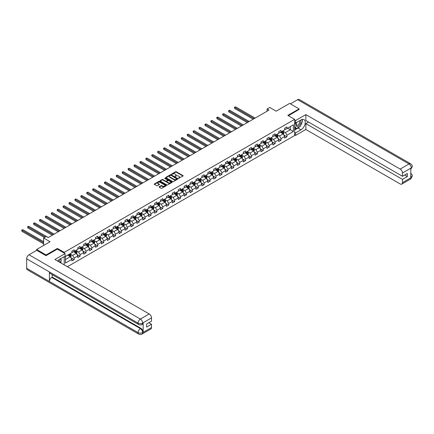 <?xml version="1.0" encoding="UTF-8"?>
<svg xmlns="http://www.w3.org/2000/svg" width="434" height="434" viewBox="0 0 434 434"><rect width="100%" height="100%" fill="white"/><g stroke="black" fill="none" stroke-linecap="round" stroke-linejoin="round"><path stroke-width="0.65" d="M178.526 178.336L182.996 176.058A0.526 0.304 0 0 0 182.996 175.629L176.302 171.761A0.526 0.304 0 0 0 175.558 171.761L171.609 174.045L171.609 174.343L172.64 174.05A1.682 0.971 0 0 1 175.021 174.05L175.58 174.37A1.682 0.971 0 0 1 176.074 175.059A1.682 0.971 0 0 1 175.58 175.748L175.065 176.34L176.101 176.047A1.682 0.971 0 0 1 178.477 176.047L179.036 176.367A1.682 0.971 0 0 1 179.53 177.056A1.682 0.971 0 0 1 179.036 177.745L178.526 178.038M159.235 186.75A0.526 0.304 0 0 0 159.235 187.179L161.112 188.264A0.526 0.304 0 0 0 161.855 188.264L166.244 185.73A0.526 0.304 0 0 0 166.244 185.302L159.549 181.434A0.526 0.304 0 0 0 158.806 181.434L154.417 183.967A0.526 0.304 0 0 0 154.417 184.396L156.69 185.709A0.526 0.304 0 0 0 157.433 185.709L159.311 184.624A0.526 0.304 0 0 0 159.311 184.195L158.182 183.544A1.405 0.814 0 0 1 157.77 182.969A1.405 0.814 0 0 1 158.643 182.22A1.405 0.814 0 0 1 160.173 182.394L164.578 184.938A1.405 0.814 0 0 1 164.991 185.513A1.405 0.814 0 0 1 164.123 186.267A1.405 0.814 0 0 1 162.593 186.088L161.855 185.665A0.526 0.304 0 0 0 161.112 185.665L159.235 186.75L159.235 187.179M299.102 109.542L299.102 108.885L289.635 103.417L276.181 111.18L269.742 107.464L267.089 108.994L268.988 110.09L48.19 237.566L46.297 236.47L43.644 238L43.644 245.438M57.396 249.132L57.396 248.432L46.107 254.953L36.635 249.485L50.084 241.722L43.644 238M57.396 248.432L64.216 252.371L294.632 119.339L294.632 135.527L67.4 266.72M299.102 108.885L287.813 115.406L294.632 119.339M172.678 181.586A0.526 0.304 0 0 0 173.421 181.586L177.81 179.052A0.526 0.304 0 0 0 177.81 178.624L171.115 174.761A0.526 0.304 0 0 0 170.372 174.761L165.983 177.289A0.526 0.304 0 0 0 165.983 177.723L172.678 181.586M164.849 178.417L172.021 182.394L167.638 184.922A0.526 0.304 0 0 1 166.895 184.922L160.2 181.059L162.077 179.985L162.077 179.546L160.2 180.631A0.526 0.304 0 0 0 160.2 181.059L160.2 180.631M162.077 179.985A0.526 0.304 0 0 1 162.826 179.985L162.826 179.546A0.526 0.304 0 0 0 162.077 179.546M162.826 179.546L165.538 181.114A0.526 0.304 0 0 0 166.282 181.114L167.529 180.392A0.526 0.304 0 0 0 167.529 179.964L164.703 178.331L165.224 178.032L172.027 181.96A0.526 0.304 0 0 1 172.027 182.388L172.027 181.96M36.635 250.358L36.635 249.485M46.107 254.953L46.107 255.61M64.216 264.881L64.216 256.635M64.216 253.071L64.216 252.371M71.013 257.807L74.181 259.635L74.181 258.035L77.816 255.935L77.816 257.536L80.089 256.223L80.089 254.622L83.724 252.523L83.724 254.123L85.997 252.81L85.997 251.21L89.637 249.111L89.637 250.711L91.91 249.398L91.91 247.803L95.545 245.698L95.545 247.299L97.818 245.986L97.818 244.391L101.458 242.286L101.458 243.886L103.731 242.573L103.731 240.978L107.366 238.879L107.366 240.474L109.639 239.161L109.639 237.566L113.274 235.467L113.274 237.062L115.547 235.749L115.547 234.154L119.187 232.054L119.187 233.649L121.46 232.336L121.46 230.742L125.095 228.642L125.095 230.237L127.368 228.924L127.368 227.329L131.008 225.23L131.008 226.825L133.281 225.512L133.281 223.917L136.916 221.817L136.916 223.412L139.189 222.099L139.189 220.505L142.829 218.405L142.829 220L145.102 218.687L145.102 217.092L148.737 214.993L148.737 216.588L151.01 215.275L151.01 213.68L154.645 211.58L154.645 213.175L156.918 211.863L156.918 210.268L160.558 208.168L160.558 209.763L162.831 208.45L162.831 206.855L166.466 204.756L166.466 206.351L168.739 205.038L168.739 203.443L172.379 201.343L172.379 202.938L174.652 201.626L174.652 200.031L178.287 197.931L178.287 199.526L180.56 198.213L180.56 196.618L184.2 194.519L184.2 196.114L186.474 194.801L186.474 193.206L190.108 191.106L190.108 192.701L192.381 191.389L192.381 189.794L196.016 187.694L196.016 189.289L198.289 187.976L198.289 186.381L201.929 184.282L201.929 185.877L204.202 184.564L204.202 182.969L207.837 180.869L207.837 182.464L210.11 181.152L210.11 179.557L213.75 177.457L213.75 179.052L216.023 177.739L216.023 176.144L219.658 174.045L219.658 175.64L221.931 174.327L221.931 172.732L225.566 170.633L225.566 172.227L227.839 170.915L227.839 169.32L231.479 167.22L231.479 168.815L233.752 167.508L233.752 165.907L237.387 163.808L237.387 165.403L239.66 164.095L239.66 162.495L243.3 160.396L243.3 161.99L245.573 160.683L245.573 159.083L249.208 156.983L249.208 158.584L251.481 157.271L251.481 155.67L255.121 153.571L255.121 155.171L257.395 153.858L257.395 152.258L261.029 150.159L261.029 151.759L263.302 150.446L263.302 148.846L266.937 146.746L266.937 148.347L269.21 147.034L269.21 145.433L272.85 143.334L272.85 144.934L275.123 143.621L275.123 142.021L278.758 139.922L278.758 141.522L281.031 140.209L281.031 138.609L284.671 136.509L284.671 138.11L286.945 136.797L286.945 135.196L293.384 131.48L293.384 124.829L290.351 126.582L290.351 129.728L293.384 131.48M74.181 259.635L71.908 260.948L71.908 259.348L65.463 263.069L65.463 256.418L71.908 252.702L71.908 251.102L74.181 249.789L74.181 251.389L77.816 249.29L77.816 247.689L80.089 246.376L80.089 247.977L83.724 245.877L83.724 244.277L85.997 242.964L85.997 244.564L89.637 242.465L89.637 240.865L91.91 239.552L91.91 241.152L95.545 239.053L95.545 237.452L97.818 236.145L97.818 237.74L101.458 235.64L101.458 234.04L103.731 232.732L103.731 234.327L107.366 232.228L107.366 230.628L109.639 229.32L109.639 230.915L113.274 228.816L113.274 227.221L115.547 225.908L115.547 227.503L119.187 225.403L119.187 223.808L121.46 222.496L121.46 224.09L125.095 221.991L125.095 220.396L127.368 219.083L127.368 220.678L131.008 218.579L131.008 216.984L133.281 215.671L133.281 217.266L136.916 215.166L136.916 213.571L139.189 212.259L139.189 213.853L142.829 211.754L142.829 210.159L145.102 208.846L145.102 210.441L148.737 208.342L148.737 206.747L151.01 205.434L151.01 207.029L154.645 204.929L154.645 203.334L156.918 202.022L156.918 203.617L160.558 201.517L160.558 199.922L162.831 198.609L162.831 200.204L166.466 198.105L166.466 196.51L168.739 195.197L168.739 196.792L172.379 194.692L172.379 193.097L174.652 191.785L174.652 193.38L178.287 191.28L178.287 189.685L180.56 188.372L180.56 189.967L184.2 187.868L184.2 186.273L186.474 184.96L186.474 186.555L190.108 184.455L190.108 182.86L192.381 181.548L192.381 183.143L196.016 181.043L196.016 179.448L198.289 178.135L198.289 179.73L201.929 177.631L201.929 176.036L204.202 174.723L204.202 176.318L207.837 174.218L207.837 172.623L210.11 171.311L210.11 172.906L213.75 170.806L213.75 169.211L216.023 167.898L216.023 169.493L219.658 167.394L219.658 165.799L221.931 164.486L221.931 166.081L225.566 163.981L225.566 162.387L227.839 161.074L227.839 162.669L231.479 160.569L231.479 158.974L233.752 157.661L233.752 159.256L237.387 157.157L237.387 155.562L239.66 154.249L239.66 155.849L243.3 153.744L243.3 152.15L245.573 150.837L245.573 152.437L249.208 150.332L249.208 148.737L251.481 147.424L251.481 149.025L255.121 146.925L255.121 145.325L257.395 144.012L257.395 145.612L261.029 143.513L261.029 141.913L263.302 140.6L263.302 142.2L266.937 140.101L266.937 138.5L269.21 137.187L269.21 138.788L272.85 136.688L272.85 135.088L275.123 133.775L275.123 135.375L278.758 133.276L278.758 131.676L281.031 130.363L281.031 131.963L284.671 129.864L284.671 128.263L286.945 126.95L286.945 128.551L293.384 124.829M73.574 251.736L76.303 253.315L72.662 255.414L69.934 253.836M71.908 251.823L72.662 252.262L74.181 251.389M72.662 255.414L74.181 258.035M76.303 253.315L77.816 255.935M79.482 248.324L82.21 249.903L78.576 252.002L75.847 250.423M77.816 248.411L78.576 248.85L80.089 247.977M78.576 252.002L80.089 254.622M82.21 249.903L83.724 252.523M85.395 244.912L88.118 246.49L84.484 248.59L81.755 247.011M83.724 244.998L84.484 245.438L85.997 244.564M84.484 248.59L85.997 251.21M88.118 246.49L89.637 249.111M91.303 241.499L94.032 243.078L90.391 245.177L87.668 243.599M89.637 241.586L90.391 242.026L91.91 241.152M90.391 245.177L91.91 247.803M94.032 243.078L95.545 245.698M97.211 238.087L99.939 239.666L96.305 241.765L93.576 240.186M95.545 238.174L96.305 238.613L97.818 237.74M96.305 241.765L97.818 244.391M99.939 239.666L101.458 242.286M103.124 234.675L105.853 236.253L102.212 238.353L99.484 236.774M101.458 234.767L102.212 235.201L103.731 234.327M102.212 238.353L103.731 240.978M105.853 236.253L107.366 238.879M109.032 231.262L111.76 232.841L108.126 234.94L105.397 233.362M107.366 231.355L108.126 231.789L109.639 230.915M108.126 234.94L109.639 237.566M111.76 232.841L113.274 235.467M114.945 227.85L117.674 229.429L114.033 231.528L111.305 229.949M113.274 227.942L114.033 228.376L115.547 227.503M114.033 231.528L115.547 234.154M117.674 229.429L119.187 232.054M120.853 224.438L123.582 226.016L119.947 228.116L117.218 226.543M119.187 224.53L119.947 224.964L121.46 224.09M119.947 228.116L121.46 230.742M123.582 226.016L125.095 228.642M126.766 221.025L129.489 222.604L125.855 224.703L123.126 223.13M125.095 221.118L125.855 221.552L127.368 220.678M125.855 224.703L127.368 227.329M129.489 222.604L131.008 225.23M132.674 217.618L135.403 219.192L131.762 221.291L129.039 219.718M131.008 217.705L131.762 218.139L133.281 217.266M131.762 221.291L133.281 223.917M135.403 219.192L136.916 221.817M138.582 214.206L141.31 215.779L137.676 217.879L134.947 216.306M136.916 214.293L137.676 214.727L139.189 213.853M137.676 217.879L139.189 220.505M141.31 215.779L142.829 218.405M144.495 210.794L147.224 212.367L143.583 214.467L140.855 212.893M142.829 210.881L143.583 211.315L145.102 210.441M143.583 214.467L145.102 217.092M147.224 212.367L148.737 214.993M150.403 207.381L153.131 208.955L149.497 211.054L146.768 209.481M148.737 207.468L149.497 207.902L151.01 207.029M149.497 211.054L151.01 213.68M153.131 208.955L154.645 211.58M156.316 203.969L159.039 205.542L155.405 207.642L152.676 206.069M154.645 204.056L155.405 204.49L156.918 203.617M155.405 207.642L156.918 210.268M159.039 205.542L160.558 208.168M162.224 200.557L164.953 202.13L161.318 204.23L158.589 202.656M160.558 200.644L161.318 201.078L162.831 200.204M161.318 204.23L162.831 206.855M164.953 202.13L166.466 204.756M168.137 197.144L170.86 198.718L167.226 200.817L164.497 199.244M166.466 197.231L167.226 197.665L168.739 196.792M167.226 200.817L168.739 203.443M170.86 198.718L172.379 201.343M174.045 193.732L176.774 195.305L173.133 197.405L170.41 195.832M172.379 193.819L173.133 194.253L174.652 193.38M173.133 197.405L174.652 200.031M176.774 195.305L178.287 197.931M179.953 190.32L182.681 191.893L179.047 193.993L176.318 192.419M178.287 190.407L179.047 190.846L180.56 189.967M179.047 193.993L180.56 196.618M182.681 191.893L184.2 194.519M185.866 186.908L188.595 188.481L184.955 190.58L182.226 189.007M184.2 186.994L184.955 187.434L186.474 186.555M184.955 190.58L186.474 193.206M188.595 188.481L190.108 191.106M191.774 183.495L194.503 185.068L190.868 187.168L188.139 185.595M190.108 183.582L190.868 184.021L192.381 183.143M190.868 187.168L192.381 189.794M194.503 185.068L196.016 187.694M197.687 180.083L200.41 181.656L196.776 183.756L194.047 182.182M196.016 180.17L196.776 180.609L198.289 179.73M196.776 183.756L198.289 186.381M200.41 181.656L201.929 184.282M203.595 176.671L206.324 178.244L202.683 180.343L199.96 178.77M201.929 176.757L202.683 177.197L204.202 176.318M202.683 180.343L204.202 182.969M206.324 178.244L207.837 180.869M209.503 173.258L212.231 174.831L208.597 176.931L205.868 175.358M207.837 173.345L208.597 173.784L210.11 172.906M208.597 176.931L210.11 179.557M212.231 174.831L213.75 177.457M215.416 169.846L218.145 171.419L214.504 173.519L211.776 171.945M213.75 169.933L214.504 170.372L216.023 169.493M214.504 173.519L216.023 176.144M218.145 171.419L219.658 174.045M221.324 166.434L224.052 168.007L220.418 170.106L217.689 168.533M219.658 166.52L220.418 166.96L221.931 166.081M220.418 170.106L221.931 172.732M224.052 168.007L225.566 170.633M227.237 163.021L229.966 164.594L226.326 166.694L223.597 165.121M225.566 163.108L226.326 163.547L227.839 162.669M226.326 166.694L227.839 169.32M229.966 164.594L231.479 167.22M233.145 159.609L235.874 161.182L232.239 163.282L229.51 161.708M231.479 159.696L232.239 160.135L233.752 159.256M232.239 163.282L233.752 165.907M235.874 161.182L237.387 163.808M239.058 156.197L241.781 157.77L238.147 159.869L235.418 158.296M237.387 156.283L238.147 156.723L239.66 155.849M238.147 159.869L239.66 162.495M241.781 157.77L243.3 160.396M244.966 152.784L247.695 154.358L244.054 156.457L241.331 154.884M243.3 152.871L244.054 153.311L245.573 152.437M244.054 156.457L245.573 159.083M247.695 154.358L249.208 156.983M250.874 149.372L253.602 150.945L249.968 153.045L247.239 151.471M249.208 149.459L249.968 149.898L251.481 149.025M249.968 153.045L251.481 155.67M253.602 150.945L255.121 153.571M256.787 145.96L259.516 147.533L255.876 149.632L253.147 148.059M255.121 146.046L255.876 146.486L257.395 145.612M255.876 149.632L257.395 152.258M259.516 147.533L261.029 150.159M262.695 142.547L265.424 144.121L261.789 146.22L259.06 144.647M261.029 142.634L261.789 143.074L263.302 142.2M261.789 146.22L263.302 148.846M265.424 144.121L266.937 146.746M268.608 139.135L271.337 140.708L267.697 142.813L264.968 141.234M266.937 139.222L267.697 139.661L269.21 138.788M267.697 142.813L269.21 145.433M271.337 140.708L272.85 143.334M274.516 135.723L277.245 137.296L273.61 139.401L270.881 137.822M272.85 135.809L273.61 136.249L275.123 135.375M273.61 139.401L275.123 142.021M277.245 137.296L278.758 139.922M280.429 132.31L283.152 133.889L279.518 135.988L276.789 134.41M278.758 132.397L279.518 132.837L281.031 131.963M279.518 135.988L281.031 138.609M283.152 133.889L284.671 136.509M287.623 128.155L290.351 129.728L285.426 132.576L282.702 130.997M284.671 128.985L285.426 129.424L286.945 128.551M285.426 132.576L286.945 135.196M267.089 108.994L267.089 111.18M65.463 259.57L70.389 256.727L67.661 255.149M70.389 256.727L71.908 259.348M283.782 134.969L286.945 136.797M277.869 138.381L281.031 140.209M271.961 141.793L275.123 143.621M266.047 145.206L269.21 147.034M260.14 148.618L263.302 150.446M254.226 152.03L257.395 153.858M248.319 155.443L251.481 157.271M242.411 158.855L245.573 160.683M236.497 162.267L239.66 164.095M230.59 165.679L233.752 167.508M224.676 169.092L227.839 170.915M218.769 172.504L221.931 174.327M212.861 175.916L216.023 177.739M206.947 179.329L210.11 181.152M201.04 182.741L204.202 184.564M195.126 186.153L198.289 187.976M189.219 189.566L192.381 191.389M183.305 192.978L186.474 194.801M177.398 196.39L180.56 198.213M171.49 199.803L174.652 201.626M165.576 203.215L168.739 205.038M159.669 206.627L162.831 208.45M153.755 210.034L156.918 211.863M147.848 213.447L151.01 215.275M141.934 216.859L145.102 218.687M136.026 220.271L139.189 222.099M130.119 223.684L133.281 225.512M124.205 227.096L127.368 228.924M118.298 230.508L121.46 232.336M112.384 233.921L115.547 235.749M106.476 237.333L109.639 239.161M100.569 240.745L103.731 242.573M94.655 244.158L97.818 245.986M88.748 247.57L91.91 249.398M82.834 250.982L85.997 252.81M76.927 254.395L80.089 256.223M178.672 178.39L179.036 178.179A1.682 0.971 0 0 0 179.53 177.495L179.53 177.056M176.074 175.059L176.074 175.499A1.682 0.971 0 0 1 175.58 176.182L175.217 176.394M182.996 175.629L182.996 176.058L176.302 172.2A0.526 0.304 0 0 0 175.558 172.2L171.756 174.397M177.81 178.624L177.81 179.052L171.115 175.195A0.526 0.304 0 0 0 170.372 175.195L165.989 177.723L165.983 177.289M176.882 178.987L171.007 175.293L169.944 175.607A1.682 0.971 0 0 0 169.45 176.291A1.682 0.971 0 0 0 169.944 176.98L173.963 179.302A1.682 0.971 0 0 0 176.34 179.302L176.882 178.987L176.882 179.426L176.882 179.123M169.45 176.291L169.45 176.73A1.682 0.971 0 0 0 169.944 177.419L169.944 176.98M176.882 179.426L176.34 179.736A1.682 0.971 0 0 1 173.963 179.736L169.944 177.419M162.826 179.985L165.538 181.553A0.526 0.304 0 0 0 166.282 181.553L167.529 180.832A0.526 0.304 0 0 0 167.681 180.615L167.681 180.181M168.354 182.741A1.405 0.814 0 0 0 169.889 182.915A1.405 0.814 0 0 0 170.757 182.166A1.405 0.814 0 0 0 170.345 181.591L168.793 180.696A0.526 0.304 0 0 0 168.05 180.696L166.802 181.412A0.526 0.304 0 0 0 166.802 181.841L168.354 182.741L168.354 183.175A1.405 0.814 0 0 0 169.889 183.354A1.405 0.814 0 0 0 170.757 182.606L170.757 182.166M166.651 181.629L166.651 182.068A0.526 0.304 0 0 0 166.802 182.28L166.802 181.841M168.354 183.175L166.802 182.28M164.991 185.513L164.991 185.953A1.405 0.814 0 0 1 164.123 186.701A1.405 0.814 0 0 1 162.593 186.528L161.855 186.105A0.526 0.304 0 0 0 161.112 186.105L159.24 187.184M157.77 182.969L157.77 183.408A1.405 0.814 0 0 0 158.182 183.983L158.182 183.544M159.3 184.629L158.182 183.983M166.244 185.302L166.244 185.73L159.549 181.873A0.526 0.304 0 0 0 158.806 181.873L154.428 184.401L154.417 183.967M283.456 134.404L283.907 133.271A1.421 0.819 -120 0 0 283.451 132.061L282.67 131.019M281.308 132.82L280.776 132.11M255.121 118.091L235.619 106.835L234.675 107.382L234.675 108.478L253.223 119.187M281.492 131.697L282.279 132.739A1.421 0.819 60 0 1 282.686 133.591L283.136 133.33A1.421 0.819 -120 0 0 282.729 132.478L281.948 131.431M281.595 131.638L282.463 132.793A0.722 0.418 60 0 1 282.594 133.016L283.136 133.33M234.675 108.478L234.463 107.263L254.172 118.639M234.463 107.263L235.619 106.835M296.552 122.496A3.483 2.013 120 0 0 297.154 126.516A3.483 2.013 120 0 0 300.301 124.026A3.483 2.013 120 0 0 300.214 120.386M296.753 122.383A2.382 1.378 120 0 0 296.742 125.149A2.382 1.378 120 0 0 297.095 125.258A2.382 1.378 120 0 0 299.276 123.5A2.382 1.378 120 0 0 299.129 121.021A2.382 1.378 120 0 0 299.118 121.015M301.543 119.659L302.476 120.983L300.431 126.251L296.341 128.616L294.632 127.471M296.341 128.616L294.632 126.191M294.632 124.829L295.38 122.903M59.474 262.147A3.483 2.013 120 0 0 59.013 259.711M58.368 261.507A2.382 1.378 120 0 0 58.123 260.525M60.272 258.914L61.221 260.27L60.304 262.624M299.677 126.69A6.027 3.477 120 0 1 298.006 128.046L301.001 129.777A6.027 3.477 120 0 0 304.934 124.46A6.027 3.477 120 0 0 304.012 119.632A6.027 3.477 120 0 0 301.001 119.93L295.619 123.039L295.619 120.522L305.845 114.614L400.181 169.081L409.029 163.971L297.648 99.668L290.389 103.856M301.001 129.777L295.619 132.88L295.619 135.397L305.845 129.489L305.845 123.609L402.454 179.383L402.454 182.643L411.356 177.457L410.792 177.718L410.792 168.316L411.302 167.909L402.454 173.02A3.217 1.855 -120 0 0 400.181 169.081M308.536 122.052L305.845 123.609M404.651 175.005L407.342 176.562L407.342 173.454L402.454 176.275L305.845 120.5L305.845 114.614M294.632 122.469L295.619 123.039M294.632 119.952L295.619 120.522M294.632 134.828L295.619 135.397M294.632 132.31L295.619 132.88M305.845 129.489L400.181 183.951A3.217 1.855 -120 0 0 401.792 184.114A3.217 1.855 -120 0 0 402.454 182.643M297.648 99.668A3.293 1.904 -60 0 1 299.292 99.505L410.678 163.808A3.293 1.904 -60 0 0 409.029 163.971A3.217 1.855 60 0 1 411.302 167.909M402.454 176.275L402.454 173.02M407.342 176.562L402.454 179.383M299.102 109.411L288.382 115.732M300.87 125.111A6.027 3.477 120 0 0 302.173 121.77M302.27 120.69A6.027 3.477 120 0 0 302.118 119.458M298.006 128.046L294.632 129.994M294.632 129.294L296.075 128.464M294.632 127.981L294.936 127.808M410.792 175.472L411.302 177.425M410.678 173.323C411.969 174.484 412.512 175.417 412.3 176.112L411.361 177.452M410.678 163.808C411.969 164.963 412.512 165.902 412.3 166.623L411.356 167.942M138.734 324.594A3.293 1.904 -60 0 1 138.055 323.108C139.569 323.835 141.083 323.829 142.596 323.091L141.989 324.594C141.451 325.137 140.366 325.142 138.734 324.594L50.084 273.415A3.293 1.904 -60 0 1 49.4 271.928L26.669 258.805A3.293 1.904 -60 0 1 29.002 254.769L36.711 250.315L45.993 255.675L57.359 249.111L65.122 253.597L65.122 256.114L59.746 259.217A6.027 3.477 120 0 0 57.635 261.084M65.122 253.597L54.896 259.505L149.231 313.966A3.217 1.855 60 0 1 151.504 317.905L151.504 321.16L146.616 323.986L146.616 327.09L151.504 324.269L151.504 327.529A3.217 1.855 60 0 1 150.837 328.999L141.989 334.104A3.217 1.855 -120 0 0 142.656 332.634L151.504 327.529M60.863 262.95L62.133 263.682M60.993 262.868L60.993 260.85M60.993 259.95L60.993 258.496M141.989 334.104C141.479 334.652 140.394 334.652 138.734 334.109L27.353 269.802A3.293 1.904 -60 0 1 26.669 268.293L49.4 281.422A3.293 1.904 -60 0 1 51.733 277.407L140.383 328.587L140.893 328.294A3.217 1.855 60 0 1 143.166 332.232L143.166 322.825A3.217 1.855 60 0 1 142.504 324.296L141.989 324.594M26.669 258.805L26.669 268.293M29.002 254.769L140.383 319.071A3.293 1.904 -60 0 0 138.055 323.108L49.4 271.928L49.4 281.422L138.055 332.601C139.564 333.334 141.083 333.334 142.602 332.601L142.656 332.634M151.504 324.269L148.813 322.717M52.243 274.657L52.243 277.109L140.893 328.294M52.243 277.109L51.733 277.407M277.543 137.817L277.993 136.683A1.421 0.819 -120 0 0 277.543 135.473L276.762 134.431M275.395 136.233L274.863 135.522M249.208 121.504L229.711 110.247L228.761 110.795L228.761 111.891L247.315 122.6M275.585 135.104L276.366 136.151A1.421 0.819 60 0 1 276.773 137.003L277.228 136.743A1.421 0.819 -120 0 0 276.821 135.891L276.04 134.844M275.682 135.05L276.55 136.205A0.722 0.418 60 0 1 276.68 136.428L277.228 136.743M228.761 111.891L228.555 110.675L248.264 122.052M228.555 110.675L229.711 110.247M271.635 141.229L272.085 140.095A1.421 0.819 -120 0 0 271.63 138.885L270.849 137.838M269.487 139.645L268.955 138.934M243.3 124.916L223.798 113.659L222.854 114.207L222.854 115.303L241.407 126.012M269.677 138.517L270.458 139.564A1.421 0.819 60 0 1 270.865 140.415L271.315 140.155A1.421 0.819 -120 0 0 270.914 139.298L270.127 138.256M269.774 138.462L270.642 139.618A0.722 0.418 60 0 1 270.773 139.84L271.315 140.155M222.854 115.303L222.642 114.088L242.351 125.464M222.642 114.088L223.798 113.659M265.722 144.641L266.172 143.508A1.421 0.819 -120 0 0 265.722 142.298L264.941 141.251M263.574 143.057L263.047 142.347M237.387 128.328L217.89 117.072L216.94 117.619L216.94 118.715L235.494 129.424M263.763 141.929L264.545 142.976A1.421 0.819 60 0 1 264.952 143.828L265.407 143.567A1.421 0.819 -120 0 0 265 142.71L264.219 141.668M263.861 141.875L264.729 143.03A0.722 0.418 60 0 1 264.865 143.253L265.407 143.567M216.94 118.715L216.734 117.5L236.443 128.876M216.734 117.5L217.89 117.072M259.814 148.054L260.264 146.92A1.421 0.819 -120 0 0 259.809 145.71L259.027 144.663M257.666 146.47L257.134 145.759M231.479 131.741L211.982 120.484L211.032 121.032L211.032 122.128L229.586 132.837M257.856 145.341L258.637 146.388A1.421 0.819 60 0 1 259.044 147.24L259.499 146.98A1.421 0.819 -120 0 0 259.093 146.122L258.311 145.081M257.953 145.287L258.821 146.442A0.722 0.418 60 0 1 258.952 146.665L259.499 146.98M211.032 122.128L210.826 120.912L230.53 132.289M210.826 120.912L211.982 120.484M253.901 151.466L254.351 150.332A1.421 0.819 -120 0 0 253.901 149.122L253.12 148.075M251.758 149.882L251.226 149.171M225.566 135.153L206.069 123.896L205.119 124.444L205.119 125.54L223.673 136.249M251.942 148.754L252.724 149.801A1.421 0.819 60 0 1 253.131 150.652L253.586 150.392A1.421 0.819 -120 0 0 253.179 149.535L252.398 148.493M252.046 148.699L252.908 149.855A0.722 0.418 60 0 1 253.044 150.077L253.586 150.392M205.119 125.54L204.913 124.325L224.622 135.701M204.913 124.325L206.069 123.896M247.993 154.878L248.443 153.744A1.421 0.819 -120 0 0 247.993 152.535L247.206 151.488M245.845 153.294L245.313 152.584M219.658 138.565L200.161 127.308L199.211 127.856L199.211 128.952L217.765 139.661M246.035 152.166L246.816 153.213A1.421 0.819 60 0 1 247.223 154.065L247.678 153.804A1.421 0.819 -120 0 0 247.272 152.947L246.49 151.905M246.132 152.112L247 153.267A0.722 0.418 60 0 1 247.13 153.49L247.678 153.804M199.211 128.952L199.005 127.737L218.709 139.113M199.005 127.737L200.161 127.308M242.085 158.291L242.535 157.157A1.421 0.819 -120 0 0 242.08 155.947L241.299 154.9M239.937 156.707L239.405 155.996M213.75 141.978L194.248 130.721L193.304 131.269L193.304 132.365L211.852 143.074M240.127 155.578L240.908 156.625A1.421 0.819 60 0 1 241.315 157.477L241.765 157.216A1.421 0.819 -120 0 0 241.358 156.359L240.577 155.318M240.224 155.524L241.092 156.679A0.722 0.418 60 0 1 241.223 156.902L241.765 157.216M193.304 132.365L193.092 131.149L212.801 142.526M193.092 131.149L194.248 130.721M236.172 161.703L236.622 160.569A1.421 0.819 -120 0 0 236.172 159.359L235.391 158.312M234.024 160.119L233.492 159.408M207.837 145.39L188.34 134.133L187.39 134.681L187.39 135.771L205.944 146.486M234.214 158.99L234.995 160.037A1.421 0.819 60 0 1 235.402 160.889L235.857 160.629A1.421 0.819 -120 0 0 235.45 159.772L234.669 158.73M234.311 158.936L235.179 160.092A0.722 0.418 60 0 1 235.309 160.314L235.857 160.629M187.39 135.771L187.184 134.562L206.893 145.938M187.184 134.562L188.34 134.133M230.264 165.115L230.714 163.981A1.421 0.819 -120 0 0 230.259 162.772L229.477 161.725M228.116 163.531L227.584 162.821M201.929 148.802L182.426 137.545L181.483 138.093L181.483 139.184L200.036 149.898M228.306 162.403L229.087 163.45A1.421 0.819 60 0 1 229.494 164.302L229.949 164.041A1.421 0.819 -120 0 0 229.543 163.184L228.756 162.142M228.403 162.349L229.271 163.504A0.722 0.418 60 0 1 229.402 163.726L229.949 164.041M181.483 139.184L181.271 137.974L200.98 149.35M181.271 137.974L182.426 137.545M224.351 168.528L224.801 167.394A1.421 0.819 -120 0 0 224.351 166.184L223.57 165.137M222.203 166.944L221.676 166.233M196.016 152.215L176.519 140.958L175.569 141.506L175.569 142.596L194.123 153.311M222.392 165.815L223.174 166.862A1.421 0.819 60 0 1 223.581 167.714L224.036 167.453A1.421 0.819 -120 0 0 223.629 166.596L222.848 165.555M222.49 165.761L223.358 166.916A0.722 0.418 60 0 1 223.494 167.139L224.036 167.453M175.569 142.596L175.363 141.386L195.072 152.763M175.363 141.386L176.519 140.958M218.443 171.94L218.893 170.801A1.421 0.819 -120 0 0 218.438 169.596L217.656 168.549M216.295 170.356L215.763 169.645M190.108 155.627L170.611 144.37L169.661 144.918L169.661 146.008L188.215 156.723M216.485 169.227L217.266 170.274A1.421 0.819 60 0 1 217.673 171.126L218.128 170.866A1.421 0.819 -120 0 0 217.722 170.009L216.94 168.967M216.582 169.173L217.45 170.329A0.722 0.418 60 0 1 217.58 170.551L218.128 170.866M169.661 146.008L169.455 144.799L189.159 156.175M169.455 144.799L170.611 144.37M212.53 175.352L212.986 174.213A1.421 0.819 -120 0 0 212.53 173.009L211.749 171.962M210.387 173.763L209.855 173.058M184.195 159.039L164.698 147.782L163.754 148.33L163.754 149.421L182.302 160.135M210.571 172.64L211.358 173.687A1.421 0.819 60 0 1 211.759 174.539L212.215 174.278A1.421 0.819 -120 0 0 211.808 173.421L211.027 172.379M210.674 172.586L211.542 173.741A0.722 0.418 60 0 1 211.673 173.963L212.215 174.278M163.754 149.421L163.542 148.211L183.251 159.587M163.542 148.211L164.698 147.782M206.622 178.765L207.072 177.625A1.421 0.819 -120 0 0 206.622 176.421L205.835 175.374M204.474 177.175L203.942 176.47M178.287 162.452L158.79 151.195L157.84 151.743L157.84 152.833L176.394 163.547M204.664 176.052L205.445 177.099A1.421 0.819 60 0 1 205.852 177.951L206.307 177.69A1.421 0.819 -120 0 0 205.9 176.833L205.119 175.792M204.761 175.998L205.629 177.153A0.722 0.418 60 0 1 205.759 177.376L206.307 177.69M157.84 152.833L157.634 151.623L177.338 163M157.634 151.623L158.79 151.195M200.714 182.177L201.164 181.038A1.421 0.819 -120 0 0 200.709 179.833L199.928 178.786M198.566 180.587L198.034 179.882M172.379 165.864L152.876 154.607L151.933 155.155L151.933 156.245L170.481 166.96M198.756 179.464L199.537 180.511A1.421 0.819 60 0 1 199.944 181.363L200.394 181.103A1.421 0.819 -120 0 0 199.987 180.246L199.206 179.204M198.853 179.41L199.721 180.566A0.722 0.418 60 0 1 199.852 180.788L200.394 181.103M151.933 156.245L151.721 155.036L171.43 166.412M151.721 155.036L152.876 154.607M194.801 185.589L195.251 184.45A1.421 0.819 -120 0 0 194.801 183.246L194.02 182.199M192.653 184L192.121 183.294M166.466 169.276L146.969 158.019L146.019 158.567L146.019 159.658L164.573 170.372M192.842 182.877L193.624 183.924A1.421 0.819 60 0 1 194.031 184.775L194.486 184.515A1.421 0.819 -120 0 0 194.079 183.658L193.298 182.616M192.94 182.822L193.808 183.978A0.722 0.418 60 0 1 193.938 184.2L194.486 184.515M146.019 159.658L145.813 158.448L165.522 169.824M145.813 158.448L146.969 158.019M188.893 189.002L189.343 187.862A1.421 0.819 -120 0 0 188.888 186.653L188.106 185.611M186.745 187.412L186.213 186.707M160.558 172.689L141.055 161.432L140.111 161.98L140.111 163.07L158.665 173.784M186.935 186.289L187.716 187.331A1.421 0.819 60 0 1 188.123 188.188L188.578 187.927A1.421 0.819 -120 0 0 188.172 187.07L187.39 186.029M187.032 186.235L187.9 187.39A0.722 0.418 60 0 1 188.031 187.613L188.578 187.927M140.111 163.07L139.9 161.855L159.609 173.237M139.9 161.855L141.055 161.432M182.98 192.414L183.43 191.275A1.421 0.819 -120 0 0 182.98 190.065L182.199 189.023M180.837 190.824L180.305 190.119M154.645 176.101L135.148 164.844L134.198 165.392L134.198 166.482L152.752 177.197M181.021 189.701L181.803 190.743A1.421 0.819 60 0 1 182.209 191.6L182.665 191.334A1.421 0.819 -120 0 0 182.258 190.483L181.477 189.441M181.124 189.647L181.987 190.803A0.722 0.418 60 0 1 182.123 191.02L182.665 191.334M134.198 166.482L133.992 165.267L153.701 176.649M133.992 165.267L135.148 164.844M177.072 195.826L177.522 194.687A1.421 0.819 -120 0 0 177.067 193.477L176.285 192.436M174.924 194.237L174.392 193.531M148.737 179.513L129.24 168.256L128.29 168.804L128.29 169.895L146.844 180.609M175.114 193.114L175.895 194.155A1.421 0.819 60 0 1 176.302 195.012L176.757 194.747A1.421 0.819 -120 0 0 176.35 193.895L175.569 192.853M175.211 193.054L176.079 194.215A0.722 0.418 60 0 1 176.209 194.432L176.757 194.747M128.29 169.895L128.084 168.68L147.788 180.061M128.084 168.68L129.24 168.256M171.164 199.239L171.614 198.099A1.421 0.819 -120 0 0 171.159 196.89L170.378 195.848M169.016 197.649L168.484 196.944M142.829 182.926L123.327 171.669L122.383 172.217L122.383 173.307L140.931 184.021M169.2 196.526L169.987 197.568A1.421 0.819 60 0 1 170.388 198.425L170.844 198.159A1.421 0.819 -120 0 0 170.437 197.307L169.656 196.266M169.303 196.466L170.171 197.627A0.722 0.418 60 0 1 170.302 197.844L170.844 198.159M122.383 173.307L122.171 172.092L141.88 183.474M122.171 172.092L123.327 171.669M165.251 202.651L165.701 201.512A1.421 0.819 -120 0 0 165.251 200.302L164.47 199.26M163.103 201.061L162.571 200.356M136.916 186.338L117.419 175.081L116.469 175.629L116.469 176.719L135.023 187.434M163.292 199.938L164.074 200.98A1.421 0.819 60 0 1 164.481 201.837L164.936 201.571A1.421 0.819 -120 0 0 164.529 200.72L163.748 199.678M163.39 199.879L164.258 201.04A0.722 0.418 60 0 1 164.388 201.257L164.936 201.571M116.469 176.719L116.263 175.504L135.972 186.886M116.263 175.504L117.419 175.081M159.343 206.058L159.793 204.924A1.421 0.819 -120 0 0 159.338 203.714L158.556 202.673M157.195 204.474L156.663 203.768M131.008 189.75L111.505 178.493L110.562 179.041L110.562 180.132L129.115 190.846M157.385 203.351L158.166 204.392A1.421 0.819 60 0 1 158.573 205.249L159.023 204.984A1.421 0.819 -120 0 0 158.622 204.132L157.835 203.09M157.482 203.291L158.35 204.452A0.722 0.418 60 0 1 158.481 204.669L159.023 204.984M110.562 180.132L110.35 178.917L130.059 190.298M110.35 178.917L111.505 178.493M153.43 209.47L153.88 208.336A1.421 0.819 -120 0 0 153.43 207.126L152.649 206.085M151.282 207.886L150.75 207.181M125.095 193.163L105.598 181.906L104.648 182.448L104.648 183.544L123.202 194.253M151.471 206.763L152.253 207.805A1.421 0.819 60 0 1 152.659 208.662L153.115 208.396A1.421 0.819 -120 0 0 152.708 207.544L151.927 206.503M151.569 206.703L152.437 207.864A0.722 0.418 60 0 1 152.573 208.081L153.115 208.396M104.648 183.544L104.442 182.329L124.151 193.71M104.442 182.329L105.598 181.906M147.522 212.882L147.972 211.749A1.421 0.819 -120 0 0 147.517 210.539L146.735 209.497M145.374 211.298L144.842 210.588M119.187 196.575L99.684 185.318L98.74 185.861L98.74 186.956L117.294 197.665M145.564 210.175L146.345 211.217A1.421 0.819 60 0 1 146.752 212.074L147.207 211.808A1.421 0.819 -120 0 0 146.8 210.957L146.019 209.915M145.661 210.116L146.529 211.277A0.722 0.418 60 0 1 146.659 211.494L147.207 211.808M98.74 186.956L98.529 185.741L118.238 197.123M98.529 185.741L99.684 185.318M141.609 216.295L142.059 215.161A1.421 0.819 -120 0 0 141.609 213.951L140.828 212.91M139.466 214.711L138.934 214M113.274 199.987L93.777 188.73L92.827 189.273L92.827 190.369L111.381 201.078M139.65 213.588L140.432 214.629A1.421 0.819 60 0 1 140.838 215.486L141.294 215.221A1.421 0.819 -120 0 0 140.887 214.369L140.106 213.322M139.753 213.528L140.616 214.689A0.722 0.418 60 0 1 140.752 214.906L141.294 215.221M92.827 190.369L92.621 189.153L112.33 200.535M92.621 189.153L93.777 188.73M135.701 219.707L136.151 218.573A1.421 0.819 -120 0 0 135.701 217.363L134.914 216.322M133.553 218.123L133.021 217.412M107.366 203.4L87.869 192.143L86.919 192.685L86.919 193.781L105.473 204.49M133.743 217L134.524 218.042A1.421 0.819 60 0 1 134.931 218.899L135.386 218.633A1.421 0.819 -120 0 0 134.979 217.781L134.198 216.734M133.84 216.94L134.708 218.101A0.722 0.418 60 0 1 134.838 218.318L135.386 218.633M86.919 193.781L86.713 192.566L106.417 203.947M86.713 192.566L87.869 192.143M129.793 223.119L130.243 221.986A1.421 0.819 -120 0 0 129.788 220.776L129.006 219.734M127.645 221.535L127.113 220.825M101.458 206.812L81.955 195.555L81.012 196.097L81.012 197.193L99.56 207.902M127.829 220.412L128.616 221.454A1.421 0.819 60 0 1 129.023 222.311L129.473 222.045A1.421 0.819 -120 0 0 129.066 221.194L128.285 220.147M127.932 220.353L128.8 221.514A0.722 0.418 60 0 1 128.931 221.731L129.473 222.045M81.012 197.193L80.8 195.978L100.509 207.36M80.8 195.978L81.955 195.555M123.88 226.532L124.33 225.398A1.421 0.819 -120 0 0 123.88 224.188L123.099 223.147M121.732 224.948L121.2 224.237M95.545 210.224L76.048 198.967L75.098 199.51L75.098 200.606L93.652 211.315M121.921 223.825L122.703 224.866A1.421 0.819 60 0 1 123.11 225.723L123.565 225.458A1.421 0.819 -120 0 0 123.158 224.606L122.377 223.559M122.019 223.765L122.887 224.926A0.722 0.418 60 0 1 123.017 225.143L123.565 225.458M75.098 200.606L74.892 199.39L94.601 210.772M74.892 199.39L76.048 198.967M117.972 229.944L118.422 228.81A1.421 0.819 -120 0 0 117.967 227.6L117.185 226.559M115.824 228.36L115.292 227.649M89.637 213.637L70.134 202.38L69.19 202.922L69.19 204.018L87.744 214.727M116.014 227.237L116.795 228.279A1.421 0.819 60 0 1 117.202 229.136L117.652 228.87A1.421 0.819 -120 0 0 117.251 228.018L116.464 226.971M116.111 227.177L116.979 228.338A0.722 0.418 60 0 1 117.109 228.555L117.652 228.87M69.19 204.018L68.979 202.803L88.688 214.184M68.979 202.803L70.134 202.38M112.059 233.356L112.509 232.223A1.421 0.819 -120 0 0 112.059 231.013L111.278 229.971M109.91 231.772L109.384 231.062M83.724 217.049L64.227 205.787L63.277 206.334L63.277 207.43L81.831 218.139M110.1 230.649L110.882 231.691A1.421 0.819 60 0 1 111.288 232.548L111.744 232.282A1.421 0.819 -120 0 0 111.337 231.43L110.556 230.383M110.198 230.59L111.066 231.751A0.722 0.418 60 0 1 111.202 231.968L111.744 232.282M63.277 207.43L63.071 206.215L82.78 217.591M63.071 206.215L64.227 205.787M106.151 236.769L106.601 235.635A1.421 0.819 -120 0 0 106.146 234.425L105.364 233.383M104.003 235.185L103.471 234.474M77.816 220.461L58.319 209.199L57.369 209.747L57.369 210.843L75.923 221.552M104.193 234.062L104.974 235.103A1.421 0.819 60 0 1 105.381 235.96L105.836 235.695A1.421 0.819 -120 0 0 105.429 234.843L104.648 233.796M104.29 234.002L105.158 235.163A0.722 0.418 60 0 1 105.288 235.38L105.836 235.695M57.369 210.843L57.163 209.627L76.867 221.004M57.163 209.627L58.319 209.199M100.238 240.181L100.693 239.047A1.421 0.819 -120 0 0 100.238 237.837L99.457 236.796M98.095 238.597L97.563 237.886M71.903 223.873L52.405 212.611L51.462 213.159L51.462 214.255L70.01 224.964M98.279 237.474L99.066 238.516A1.421 0.819 60 0 1 99.467 239.367L99.923 239.107A1.421 0.819 -120 0 0 99.516 238.255L98.735 237.208M98.382 237.414L99.25 238.575A0.722 0.418 60 0 1 99.381 238.792L99.923 239.107M51.462 214.255L51.25 213.04L70.959 224.416M51.25 213.04L52.405 212.611M94.33 243.593L94.78 242.46A1.421 0.819 -120 0 0 94.33 241.25L93.543 240.208M92.182 242.009L91.65 241.299M65.995 227.286L46.498 216.023L45.548 216.571L45.548 217.667L64.102 228.376M92.371 240.886L93.153 241.928A1.421 0.819 60 0 1 93.56 242.78L94.015 242.519A1.421 0.819 -120 0 0 93.608 241.667L92.827 240.62M92.469 240.827L93.337 241.988A0.722 0.418 60 0 1 93.467 242.205L94.015 242.519M45.548 217.667L45.342 216.452L65.046 227.828M45.342 216.452L46.498 216.023M88.422 247.006L88.872 245.872A1.421 0.819 -120 0 0 88.417 244.662L87.635 243.62M86.274 245.422L85.742 244.711M60.087 230.698L40.584 219.436L39.64 219.984L39.64 221.08L58.189 231.789M86.464 244.299L87.245 245.34A1.421 0.819 60 0 1 87.652 246.192L88.102 245.932A1.421 0.819 -120 0 0 87.695 245.08L86.914 244.033M86.561 244.239L87.429 245.4A0.722 0.418 60 0 1 87.559 245.617L88.102 245.932M39.64 221.08L39.429 219.864L59.138 231.241M39.429 219.864L40.584 219.436M82.509 250.418L82.959 249.284A1.421 0.819 -120 0 0 82.509 248.074L81.728 247.033M80.361 248.834L79.829 248.123M54.174 234.11L34.677 222.848L33.727 223.396L33.727 224.492L52.281 235.201M80.55 247.711L81.332 248.753A1.421 0.819 60 0 1 81.738 249.604L82.194 249.344A1.421 0.819 -120 0 0 81.787 248.492L81.006 247.445M80.648 247.651L81.516 248.812A0.722 0.418 60 0 1 81.646 249.029L82.194 249.344M33.727 224.492L33.521 223.277L53.23 234.653M33.521 223.277L34.677 222.848M76.601 253.83L77.051 252.696A1.421 0.819 -120 0 0 76.596 251.487L75.814 250.445M74.453 252.246L73.921 251.536M48.266 237.523L28.763 226.26L27.819 226.808L27.819 227.904L44.474 237.523M74.643 251.123L75.424 252.165A1.421 0.819 60 0 1 75.831 253.017L76.286 252.756A1.421 0.819 -120 0 0 75.879 251.904L75.093 250.857M74.74 251.064L75.608 252.219A0.722 0.418 60 0 1 75.738 252.442L76.286 252.756M27.819 227.904L27.608 226.689L45.424 236.975M27.608 226.689L28.763 226.26M70.688 257.243L71.138 256.109A1.421 0.819 -120 0 0 70.688 254.899L69.907 253.857M68.539 255.659L68.013 254.948M43.644 241.678L22.856 229.673L21.906 230.221L21.906 231.317L43.644 243.865M68.729 254.536L69.511 255.577A1.421 0.819 60 0 1 69.917 256.429L70.373 256.168A1.421 0.819 -120 0 0 69.966 255.317L69.185 254.27M68.827 254.476L69.695 255.631A0.722 0.418 60 0 1 69.831 255.854L70.373 256.168M21.906 231.317L21.7 230.101L43.644 242.769M21.7 230.101L22.856 229.673M179.036 178.179L179.036 177.745M175.065 176.34L175.065 176.041M175.58 176.182L175.58 175.748M171.609 174.343L171.609 174.045M175.558 172.2L175.558 171.761M176.302 172.2L176.302 171.761M170.372 175.195L170.372 174.761M171.115 175.195L171.115 174.761M173.963 179.736L173.963 179.302M176.34 179.736L176.34 179.302M165.538 181.553L165.538 181.114M166.282 181.553L166.282 181.114M167.529 180.832L167.529 180.392M165.224 178.472L165.224 178.032M161.112 186.105L161.112 185.665M161.855 186.105L161.855 185.665M162.593 186.528L162.593 186.088M159.311 184.624L159.311 184.195M158.806 181.873L158.806 181.434M159.549 181.873L159.549 181.434M283.017 133.808L283.896 133.298M282.729 132.478L283.451 132.061M281.72 133.059L282.279 132.739M412.3 176.123L410.635 179.003A3.217 1.855 -120 0 0 411.302 177.533M410.792 169.385L411.302 168.018M143.166 332.232L142.602 332.601M151.504 317.905L142.602 323.091M142.656 323.118L143.166 322.825M142.656 323.01A3.217 1.855 60 0 0 140.383 319.071L149.231 313.966M138.734 334.109A3.293 1.904 -60 0 1 138.055 332.601A3.293 1.904 -60 0 1 140.383 328.587C141.75 329.504 142.509 330.816 142.656 332.525M277.104 137.22L277.982 136.71M276.821 135.891L277.543 135.473M275.812 136.471L276.366 136.151M271.196 140.632L272.075 140.122M270.914 139.298L271.63 138.885M269.899 139.884L270.458 139.564M265.282 144.045L266.167 143.535M265 142.71L265.722 142.298M263.991 143.296L264.545 142.976M259.375 147.452L260.254 146.947M259.093 146.122L259.809 145.71M258.084 146.708L258.637 146.388M253.461 150.864L254.346 150.359M253.179 149.535L253.901 149.122M252.17 150.121L252.724 149.801M247.554 154.276L248.432 153.772M247.272 152.947L247.993 152.535M246.262 153.533L246.816 153.213M241.646 157.688L242.525 157.184M241.358 156.359L242.08 155.947M240.349 156.945L240.908 156.625M235.733 161.101L236.617 160.596M235.45 159.772L236.172 159.359M234.441 160.358L234.995 160.037M229.825 164.513L230.704 164.009M229.543 163.184L230.259 162.772M228.528 163.77L229.087 163.45M223.911 167.925L224.796 167.421M223.629 166.596L224.351 166.184M222.62 167.182L223.174 166.862M218.004 171.338L218.882 170.833M217.722 170.009L218.438 169.596M216.712 170.595L217.266 170.274M212.09 174.75L212.975 174.246M211.808 173.421L212.53 173.009M210.799 174.007L211.358 173.687M206.183 178.162L207.061 177.658M205.9 176.833L206.622 176.421M204.891 177.419L205.445 177.099M200.275 181.575L201.154 181.065M199.987 180.246L200.709 179.833M198.978 180.832L199.537 180.511M194.361 184.987L195.246 184.477M194.079 183.658L194.801 183.246M193.07 184.244L193.624 183.924M188.454 188.399L189.332 187.889M188.172 187.07L188.888 186.653M187.157 187.656L187.716 187.331M182.54 191.812L183.425 191.302M182.258 190.483L182.98 190.065M181.249 191.069L181.803 190.743M176.633 195.224L177.511 194.714M176.35 193.895L177.067 193.477M175.341 194.481L175.895 194.155M170.725 198.636L171.604 198.126M170.437 197.307L171.159 196.89M169.428 197.888L169.987 197.568M164.811 202.049L165.69 201.539M164.529 200.72L165.251 200.302M163.52 201.3L164.074 200.98M158.904 205.461L159.783 204.951M158.622 204.132L159.338 203.714M157.607 204.712L158.166 204.392M152.99 208.873L153.875 208.363M152.708 207.544L153.43 207.126M151.699 208.125L152.253 207.805M147.083 212.286L147.961 211.776M146.8 210.957L147.517 210.539M145.791 211.537L146.345 211.217M141.169 215.698L142.054 215.188M140.887 214.369L141.609 213.951M139.878 214.949L140.432 214.629M135.262 219.11L136.14 218.6M134.979 217.781L135.701 217.363M133.97 218.362L134.524 218.042M129.354 222.523L130.233 222.013M129.066 221.194L129.788 220.776M128.057 221.774L128.616 221.454M123.44 225.935L124.319 225.425M123.158 224.606L123.88 224.188M122.149 225.186L122.703 224.866M117.533 229.347L118.411 228.837M117.251 228.018L117.967 227.6M116.236 228.599L116.795 228.279M111.619 232.76L112.504 232.25M111.337 231.43L112.059 231.013M110.328 232.011L110.882 231.691M105.712 236.172L106.59 235.662M105.429 234.843L106.146 234.425M104.42 235.423L104.974 235.103M99.798 239.584L100.683 239.074M99.516 238.255L100.238 237.837M98.507 238.836L99.066 238.516M93.89 242.997L94.769 242.487M93.608 241.667L94.33 241.25M92.599 242.248L93.153 241.928M87.983 246.409L88.862 245.899M87.695 245.08L88.417 244.662M86.686 245.66L87.245 245.34M82.069 249.821L82.954 249.311M81.787 248.492L82.509 248.074M80.778 249.073L81.332 248.753M76.162 253.234L77.04 252.724M75.879 251.904L76.596 251.487M74.865 252.485L75.424 252.165M70.248 256.646L71.133 256.136M69.966 255.317L70.688 254.899M68.957 255.897L69.511 255.577M176.991 179.275L176.991 178.835M401.792 184.114L410.635 179.003M412.3 166.629L410.635 169.493"/></g></svg>
